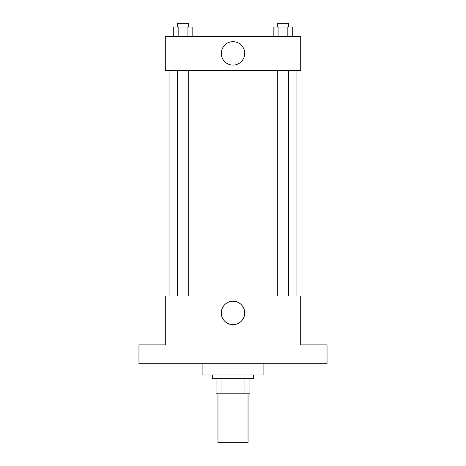 <?xml version="1.0" encoding="UTF-8"?>
<svg xmlns="http://www.w3.org/2000/svg" width="466" height="466" viewBox="0 0 466 466"><rect width="100%" height="100%" fill="white"/><g stroke="black" fill="none" stroke-linecap="round" stroke-linejoin="round"><path stroke-width="0.7" d="M217.954 393.799L217.954 442.7L248.046 442.7L248.046 393.799M244.038 378.753L244.038 393.799L216.073 393.799L216.073 378.753M244.038 393.799L249.927 393.799L249.927 378.753L249.927 393.799M253.69 374.996L253.69 378.753L212.31 378.753L212.31 374.996M221.962 378.753L221.962 393.799M202.908 363.707L202.908 374.996L263.092 374.996L263.092 363.707M327.033 363.707L138.967 363.707L138.967 344.904L165.296 344.904L165.296 296.003L300.704 296.003L300.704 344.904L327.033 344.904L327.033 363.707M244.714 312.931A11.714 11.714 0 0 1 227.146 323.072A11.714 11.714 0 0 1 227.146 302.789A11.714 11.714 0 0 1 244.714 312.931M296.947 70.319L296.947 296.003M277.311 296.003L277.311 70.319M188.689 70.319L188.689 296.003M300.704 70.319L165.296 70.319L165.296 36.465L300.704 36.465L300.704 70.319M244.714 53.392A11.714 11.714 0 0 1 227.146 63.533A11.714 11.714 0 0 1 227.146 43.251A11.714 11.714 0 0 1 244.714 53.392M292.724 36.465L292.724 27.063L273.181 27.063L273.181 36.465M287.837 27.063L287.837 36.465M278.068 27.063L278.068 36.465M277.311 27.063L277.311 23.3L288.594 23.3L288.594 27.063M192.819 36.465L192.819 27.063L173.276 27.063L173.276 36.465M187.932 27.063L187.932 36.465M178.163 27.063L178.163 36.465M177.406 27.063L177.406 23.3L188.689 23.3L188.689 27.063M169.053 70.319L169.053 296.003M288.594 296.003L288.594 70.319M177.406 70.319L177.406 296.003"/></g></svg>

